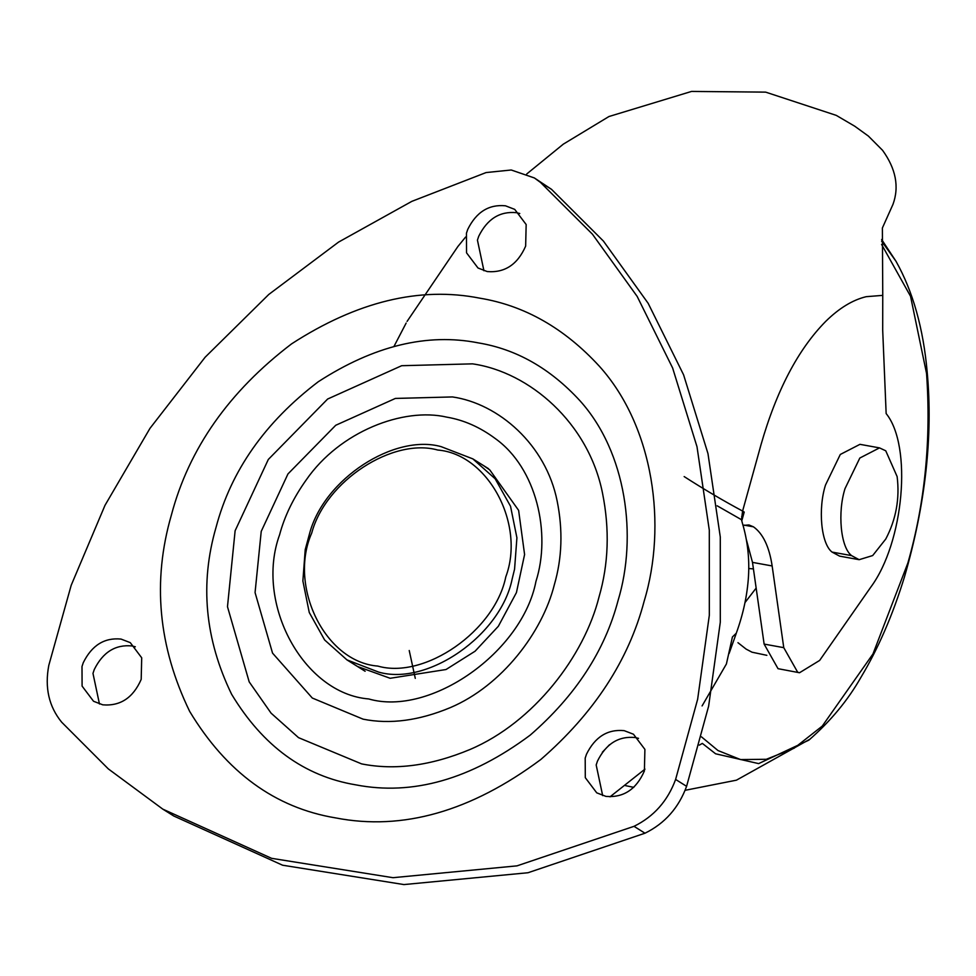 <?xml version="1.0" encoding="UTF-8"?>
<svg xmlns="http://www.w3.org/2000/svg" width="976" height="976" viewBox="0 0 976 976"><rect width="100%" height="100%" fill="white"/><g stroke="black" fill="none" stroke-linecap="round" stroke-linejoin="round"><path stroke-width="1.46" d="M737.954 642.684L746.128 649.113L752.02 652.2L766.855 655.323M744.969 602.619L756.144 588.089M638.511 738.356L635.205 737.539C618.625 735.904 606.047 743.773 597.458 761.121L596.177 764.964L602.668 795.586M605.986 796.404C623.53 797.843 636.328 789.364 644.392 770.967L644.904 749.385L633.461 734.22L624.213 730.658C607.645 729.023 595.055 736.892 586.478 754.241L585.197 758.084L585.295 777.677L596.739 792.841L605.986 796.404M135.31 646.783L132.004 645.953C115.424 644.331 102.846 652.2 94.269 669.548L92.976 673.391L99.467 704.001M102.785 704.831C120.329 706.27 133.126 697.791 141.191 679.394L141.703 657.8L130.259 642.635L121.012 639.073C104.444 637.45 91.866 645.319 83.277 662.667L81.996 666.51L82.094 686.104L93.537 701.268L102.785 704.831M519.769 213.512L516.463 212.683C499.883 211.06 487.305 218.929 478.716 236.277L477.435 240.12L483.925 270.742M487.231 271.56C504.775 272.999 517.585 264.52 525.649 246.123L526.162 224.529L514.706 209.364L505.47 205.802C488.891 204.179 476.312 212.048 467.736 229.397L466.443 233.24L466.54 252.833L477.996 267.997L487.231 271.56M530.212 735.123C470.871 779.312 412.726 795.891 355.789 784.85C304.28 776.274 262.886 746.067 231.605 694.253C204.911 639.219 199.726 583.563 216.062 527.284C231.007 470.761 265.082 422.254 318.261 381.75C373.893 345.748 427.256 332.804 478.35 342.893C516.389 349.176 550.244 368.44 579.915 400.697C626.604 452.461 637.462 536.654 618.089 600.46C604.839 650.833 575.547 695.717 530.212 735.123M472.543 363.853C529.626 372.051 588.516 422.974 602.497 493.063C609.768 529.297 608.609 563.933 599.02 596.983C584.246 656.006 533.933 722.325 470.029 749.483C431.111 765.721 394.975 770.528 361.608 763.891L298.522 737.649L271.084 713.163L249.197 681.895L227.481 606.706L235.118 530.761L268.315 459.464L327.643 399.025L401.673 365.707L472.543 363.853M61.647 722.167L108.324 768.905L162.809 809.141L271.609 858.331L392.962 877.692L517.012 865.858L634.01 826.33C653.822 816.595 667.694 800.967 675.612 779.446L697.645 699.255L709.32 615.295L709.296 530.151L696.998 446.727L672.61 367.952L637.182 296.448L592.432 234.191L540.545 182.463L534.384 177.961L511.229 169.995L486.097 172.557L411.872 201.337L338.562 242.097L268.778 294.459L205.143 357.216L149.975 428.354L105.005 505.312L71.211 585.246L48.8 665.376C44.591 687.568 48.873 706.502 61.647 722.167M162.809 809.141L173.801 816.021L282.589 865.212L403.954 884.573L527.992 872.739L644.99 833.211C664.815 823.476 678.674 807.847 686.592 786.327L708.637 706.136L720.3 622.176L720.288 537.032L707.978 453.608L683.59 374.833L648.162 303.316L603.412 241.072L551.525 189.344L534.384 177.961M309.636 533.335C324.203 478.655 394.536 433.551 441.152 446.654L472.835 458.879L495.174 478.801L510.533 506.263L516.914 537.776L514.572 569.142L512.156 579.024C500.761 635.4 427.598 686.213 378.639 672.098L346.956 659.886L324.618 639.963L309.258 612.489L302.877 580.976L305.22 549.622L309.636 533.335M437.736 450.034C393.06 437.468 325.667 480.692 311.71 533.091C288.213 586.076 324.849 662.021 377.822 666.083C424.755 679.601 494.869 630.911 505.788 576.877C525.552 524.21 488.098 454.035 437.736 450.034M415.276 678.357L409.225 650.516M609.512 744.712L602.338 752.24M684.152 476.581C704.44 489.586 723.924 501.078 742.602 511.058L761.024 444.641C776.554 390.437 798.124 349.347 825.72 321.372C839.116 308.196 852.609 299.961 866.212 296.68L882.755 295.374L882.389 227.969L892.979 204.362C899.372 186.819 895.895 168.799 882.572 150.316L868.384 136.079L854.72 126.197L836.273 115.375L765.66 92.134L691.545 91.427L608.963 116.522L563.311 144.155L526.723 173.984M702.086 705.916L726.412 663.961L732.427 636.95L736.282 633.217C743.285 613.916 747.36 594.86 748.507 576.047C749.544 557.845 747.482 540.118 742.309 522.868L741.492 519.708L742.602 511.058L744.212 512.058L741.675 516.597M741.492 519.708L717.177 505.812M746.384 539.716L752.496 562.383L764.123 644.087L778.031 668.682L799.527 672.745L797.685 672.257L783.765 647.661L764.123 644.087M736.221 633.485L729.084 653.554M783.765 647.661L772.15 565.958C769.222 546.645 762.976 533.591 753.448 526.82L748.958 524.966L743.065 525.405M882.755 295.374L882.694 330.144L886.147 413.568C912.523 445.959 903.935 542.607 870.702 587.259L819.645 660.435L799.527 672.745M644.965 769.137L610.012 796.831M879.498 447.886L859.966 444.336L840.299 454.462L825.501 485.023C817.973 508.557 820.926 543.608 832.052 552.074L839.616 556.137L859.148 559.687L872.678 555.564L885.757 539.045C896.066 519.415 899.848 498.59 897.127 476.581L885.757 450.802L879.498 447.886L859.832 458.025L845.033 488.573C837.506 512.107 840.458 547.158 851.584 555.625L859.148 559.687M701.476 736.856L717.994 750.544L740.577 759.572L766.319 759.291L794.074 748.238L822.268 726.083L872.971 653.944L907.875 562.993C924.992 502.957 931.214 439.786 926.553 373.466L910.535 296.265L881.609 244.464M699.28 745.139L702.342 743.407L715.603 753.789L758.645 763.61L808.836 740.162C830.649 721.105 848.034 700.121 861.039 677.161C878.29 648.381 892.772 614.978 904.447 576.975C925.492 504.336 933.068 436.089 927.2 372.234C923.357 328.448 912.95 291.458 895.992 261.263L881.609 241.157M685.103 790.316L736.429 780.178L810.202 739.039M368.708 698.95C303.548 693.716 254.553 603.4 279.612 534.726C284.577 516.121 293.447 497.858 306.22 479.936C339.697 431.441 403.503 407.016 446.862 417.155C463.807 420.034 479.911 427.146 495.186 438.492C536.654 468.065 551.306 533.421 535.958 581.379C522.355 652.139 430.379 716.799 368.708 698.95M479.85 298.18C524.588 305.561 564.396 328.217 599.288 366.159C654.201 427.024 666.962 526.04 644.184 601.082C628.605 660.325 594.152 713.114 540.85 759.462C471.054 811.422 402.673 830.918 335.72 817.925C275.134 807.835 226.444 772.333 189.661 711.394C158.271 646.661 152.183 581.208 171.386 515.035C188.966 448.557 229.031 391.51 291.58 343.869C357.009 301.535 419.765 286.31 479.85 298.18M557.15 501.017C545.889 444.568 498.443 403.539 452.461 396.939L395.378 398.428L335.744 425.268L287.957 473.946L261.226 531.383L255.065 592.566L272.548 653.127L312.296 698.035L363.096 719.166C389.985 724.521 419.094 720.654 450.448 707.563C501.92 685.689 542.449 632.277 554.344 584.722C562.078 558.101 563.006 530.2 557.15 501.017M644.99 833.211L634.01 826.33M551.525 189.344L540.545 182.463M686.592 786.327L675.612 779.446M741.76 520.903L744.212 512.058M772.15 565.958L752.496 562.383M753.448 526.82L744.09 525.125M832.052 552.074L851.584 555.625M753.423 568.898L748.714 568.52M633.814 787.364L625.457 785.631M881.633 239.486L895.992 261.263M357.521 666.498L390.144 678.283L446.02 669.524L475.08 651.212L498.358 626.25L516.438 592.578L524.588 554.527L518.622 510.363L489.793 469.932L483.401 465.491M365.122 671.256L346.956 659.886M472.835 458.879L488.525 468.7M393.987 346.407L406.138 323.08M407.077 321.409L457.854 246.55L465.601 237.046"/></g></svg>
